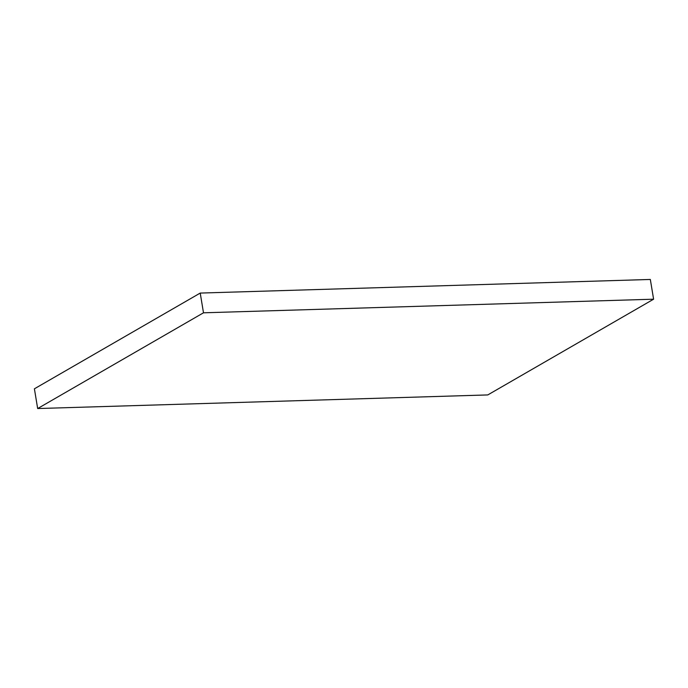 <?xml version="1.0" encoding="UTF-8"?>
<svg xmlns="http://www.w3.org/2000/svg" width="688" height="688" viewBox="0 0 688 688"><rect width="100%" height="100%" fill="white"/><g stroke="black" fill="none" stroke-linecap="round" stroke-linejoin="round"><path stroke-width="1.03" d="M487.775 394.929L37.668 408.543L203.493 312.808L653.6 299.194L487.775 394.929M203.493 312.808L200.225 293.071L34.4 388.806L37.668 408.543M200.225 293.071L650.332 279.457L653.6 299.194"/></g></svg>

